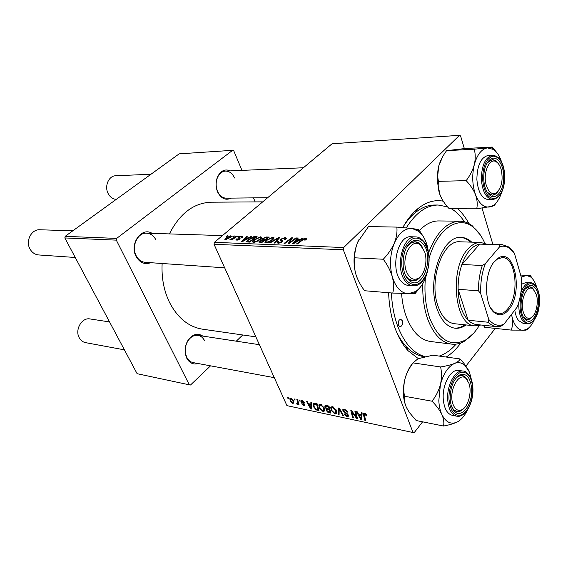 <?xml version="1.0" encoding="UTF-8"?>
<svg xmlns="http://www.w3.org/2000/svg" width="568" height="568" viewBox="0 0 568 568"><rect width="100%" height="100%" fill="white"/><g stroke="black" fill="none" stroke-linecap="round" stroke-linejoin="round"><path stroke-width="0.85" d="M231.183 198.118C225.894 200.639 221.47 198.8 217.913 192.595L217.615 191.948C215.62 187 215.556 182.058 217.43 177.131C220.611 170.712 224.921 168.625 230.374 170.869M234.549 177.997C232.447 173.439 229.429 171.131 225.503 171.082C221.96 171.373 219.255 173.595 217.402 177.734C215.677 182.278 215.733 186.836 217.572 191.395L217.842 191.991C219.951 196.01 222.777 198.069 226.32 198.175L267.67 197.707M198.118 363.534C193.305 364.89 189.52 363.108 186.758 358.195L185.445 354.276C184.607 349.448 185.402 344.911 187.838 340.651C192.417 334.169 197.437 332.649 202.882 336.107M204.622 340.793C203.06 337.683 200.823 335.873 197.912 335.347C193.929 334.935 190.543 336.881 187.759 341.19C185.516 345.11 184.778 349.299 185.559 353.743L186.766 357.35C188.292 360.297 190.422 362.043 193.163 362.611L274.294 377.67M150.69 262.707C144.627 264.865 139.742 262.757 136.043 256.381C129.17 243.97 141.638 226.49 152.11 233.356M155.973 240.008C153.786 235.748 150.641 233.476 146.544 233.178C137.683 232.39 131.087 246.434 136.135 255.671C138.28 259.718 141.283 261.933 145.138 262.317L224.672 267.826M418.481 358.77L408.087 350.733C402.939 345.138 398.672 337.818 395.292 328.765C391.366 318.023 389.137 306.003 388.611 292.719M402.755 227.576C407.185 219.624 412.19 213.341 417.764 208.747C426.192 202.002 434.683 199.482 443.232 201.186M457.701 208.79C461.983 212.659 465.739 217.601 468.955 223.629M447.57 206.866L438.113 205.012L434.449 205.027C427.881 205.055 421.449 207.632 415.151 212.744C410.856 216.294 406.908 220.909 403.301 226.604M162.136 263.495C161.426 277.787 163.889 290.766 169.52 302.424C177.67 318.016 188.675 326.934 202.528 329.184L255.856 336.859M238.688 236.118L239.405 236.139L238.361 236.891L237.63 236.87L238.688 236.118L238.865 236.529M233.853 235.961L234.57 235.983L233.533 236.735L232.802 236.707L233.853 235.961L234.037 236.366M260.748 236.749L261.791 237.417L260.549 239.192L256.771 241.592L253.655 242.337L252.611 241.634L253.96 239.802L260.748 236.749L261.408 238.297M250.843 236.501L251.645 236.529L242.074 241.819L241.18 241.791L246.484 236.366L247.215 236.387L245.752 237.857L248.266 237.942L250.843 236.501L251.006 236.884M266.335 236.998L269.296 237.097L261.77 242.579L258.71 242.018L259.384 241.081L261.926 239.774L262.274 238.638L266.335 236.998L266.619 237.672M278.895 237.403L279.903 237.431L274.784 243.076L273.989 243.047L278.377 238.205L270.162 242.898L269.317 242.87L278.895 237.403L279.222 238.184M306.116 239.504L304.554 240.072L305.499 239.121L305.073 238.858L302.801 239.895L297.391 243.942L296.546 243.913L302.148 239.724L305.854 238.191L306.72 238.659L306.116 239.504M295.843 237.942L296.666 237.971L289.048 243.622L288.189 243.594L291.285 238.681L284.866 243.466L284.05 243.431L291.647 237.807L292.499 237.836L289.439 242.728L295.843 237.942L296.042 238.439M464.34 148.589L460.577 135.937L459.519 135.333L332.067 143.754L214.399 242.337L343.675 247.534L343.292 249.785L214.037 244.29L214.399 242.337M459.519 135.333L343.675 247.534M302.361 238.155L303.255 238.184L293.287 243.786L292.286 243.75L297.483 237.999L298.306 238.02L296.865 239.582L299.677 239.675L302.361 238.155L302.531 238.588M285.164 237.53L286.428 238.155L285.427 239.504L284.554 239.547L285.292 238.61L284.376 238.177L281.778 239.064L281.437 239.561L282.559 240.974L281.976 241.861L278.15 243.281L277.042 242.65L277.887 241.435L278.746 241.407L278.164 242.195L278.916 242.621L281.139 241.869L281.401 241.35L280.216 240.122L280.926 239.093L285.164 237.53L285.818 239.128M273.009 237.14L274.096 237.843L272.874 239.618L269.062 242.053L265.888 242.813L264.802 242.06L266.129 240.243L273.009 237.14L273.684 238.766M242.11 237.516L241.222 237.637L241.798 236.899L241.315 236.629L239.668 237.19L240.072 238.425L239.597 239.1L236.778 240.157L235.947 239.731L236.522 238.915L237.325 238.872L236.927 239.419L237.388 239.675L238.773 239.163L239.093 238.773L238.432 237.9L238.894 237.211L241.911 236.146L242.784 236.6L242.11 237.516M255.004 236.636L257.134 236.707L249.643 242.11L247.023 241.94L246.633 241.45L247.946 239.724L253.704 236.728L255.004 236.636L255.288 237.303M230.743 235.791L231.467 236.231L230.622 237.367L225.489 239.746L224.8 239.32L225.744 238.077L230.743 235.791L231.19 236.806M236.607 236.047L237.332 236.068L231.943 239.909L231.219 239.881L232.34 239.085L229.841 239.76L236.607 236.047L236.785 236.458M227.328 235.748L228.024 235.77L226.994 236.515L226.277 236.494L227.328 235.748L227.498 236.153M319.195 407.824L318.84 404.941L320.473 404.253L324.285 407.902L324.683 410.905L323.036 411.551L319.195 407.824L319.685 407.277M310.859 404.16L310.859 402.371L311.647 402.535L311.541 409.038L310.661 408.853L306.571 401.498L307.295 401.647L308.389 403.649L310.859 404.16L311.64 403.301M364.571 413.263L367.056 415.932L366.275 415.861L364.876 414.136L364.287 414.356L365.622 420.462L364.805 420.292L363.52 414.988L363.456 413.667L364.571 413.263M342.951 410.834L342.816 409.642L344.385 409.137L347.758 412.134L347.02 412.063L346.359 410.927L344.698 409.997L343.626 410.288L343.697 410.927L346.721 413.298L348.283 415.101L348.425 416.202L347.005 416.614L343.931 414.022L344.606 413.944L346.672 415.762L347.588 415.527L346.956 414.264L342.951 410.834L344.414 409.145M338.258 414.683L338.379 407.994L339.359 408.2L343.597 415.811L342.816 415.648L339.188 409.13L339.082 414.853L338.258 414.683L339.11 413.696M331.123 410.309L330.782 407.448L332.493 406.709L336.355 410.408L336.725 413.44L335.021 414.086L331.123 410.309L331.627 409.734M287.983 398.608L287.692 397.635L288.381 397.777L288.693 398.757L287.983 398.608L288.48 398.083M214.037 244.29L286.932 405.637L413.007 432.518L343.292 249.785M324.974 407.327L324.846 405.942L326.075 405.481L328.978 406.077L330.867 413.121L327.963 412.396L326.273 410.55L326.501 408.981L324.974 407.327L326.529 405.573M361.177 414.541L361.284 412.68L362.157 412.858L361.639 419.624L360.659 419.418L356.526 411.708L357.336 411.871L358.429 413.973L361.177 414.541L362.114 413.426M355.994 415.776L354.929 411.381L355.738 411.544L357.506 418.751L356.668 418.573L351.876 411.793L353.438 417.892L352.636 417.721L350.832 410.543L351.67 410.714L356.477 417.494L355.994 415.776L356.605 415.066M301.956 400.468L304.441 402.577L303.809 402.62L302.211 401.115L301.622 401.718L304.76 404.594L304.867 405.467L303.908 405.751L301.594 403.848L304.136 404.963L303.837 404.125L300.941 401.626L300.848 400.767L301.956 400.468M313.898 403.152L317.043 403.635L318.982 410.607L316.284 409.954L313.5 406.787L313.124 403.77L313.898 403.152M290.198 400.944L289.857 398.651L290.944 398.218L293.521 400.61L293.89 403.031L292.776 403.422L290.198 400.944L290.66 400.447M294.423 399.936L294.139 398.956L294.835 399.098L295.14 400.085L294.423 399.936L294.927 399.389M297.412 401.505L296.851 399.51L297.561 399.652L299.024 404.643L298.306 404.494L298.015 403.472L297.384 404.388L296.83 404.104L296.752 403.358L297.604 403.351L297.412 401.505L297.937 400.93M299.18 400.909L298.896 399.929L299.606 400.071L299.904 401.058L299.18 400.909L299.691 400.355M495.253 328.396L465.973 366.048M422.606 421.825L414.178 432.667L413.007 432.518M492.846 244.318L482.076 208.165M241.961 170.379L233.746 150.783L232.624 150.321L179.168 153.85L65.171 236.338L116.646 238.404L116.305 240.136L64.844 237.949L65.171 236.338M232.624 150.321L116.646 238.404M116.305 240.136L189.321 384.827L137.108 373.694L64.844 237.949M242.756 334.971L236.274 341.176M210.536 365.835L190.521 385.005L189.321 384.827M255.174 201.903L253.484 197.863M262.721 201.853L211.182 202.201C193.695 202.918 179.772 213.483 169.413 233.909M460.825 342.93C456.402 349.043 451.524 353.743 446.192 357.045M396.18 331.073C398.985 337.2 402.272 342.312 406.042 346.409C411.587 352.337 417.615 355.76 424.111 356.676L424.8 356.775M328.46 411.835L327.963 412.396M330.434 411.516L329.88 412.141L329.291 409.954L326.983 409.741L327.764 408.861L326.273 410.55M326.834 408.612L326.501 408.981M329.845 409.322L329.291 409.954M326.983 409.741L327.005 410.671L329.88 412.141M329.071 409.13L328.432 406.745L325.641 406.652L325.727 407.505L327.48 408.797L329.071 409.13L329.625 408.506M328.986 406.12L328.432 406.745M326.912 405.651L326.302 406.34M336.845 411.985L335.021 414.086M335.887 412.751L335.581 410.21L332.798 407.554L331.613 408.094L331.911 410.543L334.687 413.234L336.796 411.715M336.015 409.713L335.581 410.21M333.302 406.986L332.798 407.554M343.235 415.158L342.816 415.648M339.607 408.648L339.188 409.13M347.474 411.53L347.02 412.063M347.36 411.317L346.92 411.821M346.75 410.472L346.359 410.927M345.216 409.393L344.698 409.997M348.291 415.116L347.005 416.614M347.95 414.484L347.524 414.981M347.346 413.802L346.956 414.264M366.829 415.208L366.275 415.861M366.552 414.668L366.083 415.222M365.366 413.547L364.876 414.136M365.409 419.575L364.805 420.292M364.897 413.348L363.52 414.988M361.752 418.112L360.659 419.418M360.936 417.331L361.092 415.329L358.905 414.874L360.921 418.722L360.936 417.331L361.901 416.181M362.057 414.186L361.092 415.329M361.788 417.7L360.921 418.722M359.48 414.193L358.905 414.874M357.286 417.842L356.668 418.573M352.188 411.431L351.876 411.793M353.225 417.033L352.636 417.721M357.038 416.834L356.477 417.494M304.228 402.158L303.809 402.62M302.609 400.674L302.211 401.115M304.817 404.75L303.908 405.751M304.491 404.125L304.093 404.558M304.178 403.749L303.837 404.125M302.055 402.272L301.714 402.641M301.991 400.475L300.941 401.626M311.562 407.845L310.661 408.853M310.795 406.844L310.831 404.92L308.857 404.508L310.859 408.186L310.795 406.844L311.591 405.964M311.626 404.04L310.831 404.92M311.569 407.398L310.859 408.186M309.439 403.869L308.857 404.508M316.795 409.386L316.284 409.954M313.976 406.262L313.5 406.787M318.009 409.642L316.525 404.302L313.891 404.487L314.246 406.986L315.971 409.102L318.009 409.642L318.541 409.045M317.065 403.706L316.525 404.302M316.17 403.457L315.588 404.111M324.797 409.556L323.036 411.551M323.859 410.231L323.526 407.71L320.785 405.09L319.656 405.587L319.961 408.058L322.695 410.714L324.74 409.237M323.952 407.235L323.526 407.71M321.289 404.537L320.785 405.09M293.983 402.116L292.776 403.422M292.52 402.79L293.173 402.52L292.861 400.546L291.228 398.857L290.61 399.148L290.894 401.093L292.52 402.79M293.265 400.106L292.861 400.546M291.604 398.459L291.228 398.857M298.818 403.94L298.306 404.494M298.519 402.918L298.015 403.472M297.987 403.727L297.384 404.388M297.284 403.607L296.83 404.104M291.576 239.384L291.285 238.681M291.995 238.674L291.647 237.807M289.623 243.196L289.439 242.728M297.738 238.638L297.483 237.999M297.149 240.285L296.865 239.582M299.847 240.101L299.677 239.675M295.537 241.989L298.491 240.328L296.248 240.257L293.592 243.139L295.537 241.989L295.708 242.422M298.669 240.761L298.491 240.328M293.748 243.53L293.592 243.139M305.357 240.037L305.179 239.575M302.346 240.236L302.148 239.724M306.308 239.327L305.854 238.191M285.548 239.391L285.271 238.709M278.462 243.281L277.745 241.563M278.178 242.131L277.887 241.435M279.158 243.21L278.916 242.621M281.337 242.351L281.139 241.869M281.707 242.089L281.401 241.35M282.04 241.798L280.926 239.093M278.639 238.83L278.377 238.205M266.356 240.789L266.129 240.243M268.934 241.599L272.129 239.568L272.988 238.354L272.221 237.779L266.832 240.328L265.895 241.613L266.655 242.16L268.934 241.599L269.118 242.025M272.342 240.072L272.129 239.568M266.896 242.735L266.655 242.16M259.988 242.508L259.384 241.081M262.104 240.186L261.926 239.774M262.92 240.143L262.274 238.638M261.876 241.904L264.226 240.193L261.472 240.335L260.172 241.088L259.81 241.606L261.876 241.904L262.068 242.358M264.418 240.647L264.226 240.193M260.854 242.543L260.563 241.854M265.107 239.554L267.642 237.708L265.412 237.665L263.019 238.674L262.636 239.192L265.107 239.554L265.299 240.008M267.833 238.162L267.642 237.708M263.765 240.179L263.481 239.497M237.062 240.157L236.522 238.915M237.566 240.086L237.388 239.675M238.951 239.561L238.773 239.163M239.291 239.341L239.071 238.844M239.682 239.029L238.894 237.211M242.394 237.254L241.911 236.146M246.711 236.899L246.484 236.366M246.043 238.524L245.752 237.857M248.422 238.311L248.266 237.942M244.29 240.129L247.13 238.56L245.127 238.489L242.422 241.215L244.29 240.129L244.453 240.505M247.293 238.936L247.13 238.56M248.166 240.228L247.946 239.724M253.939 237.282L253.704 236.728M249.771 241.45L255.508 237.31L254.542 237.275L248.649 239.781L247.691 241.017L249.956 241.89M255.692 237.744L255.508 237.31M248.188 242.053L247.854 241.279M254.187 240.328L253.96 239.802M256.658 241.144L259.825 239.142L260.705 237.921L259.966 237.381L254.641 239.895L253.697 241.18L254.421 241.698L256.658 241.144L256.835 241.563M260.03 239.625L259.825 239.142M254.663 242.259L254.421 241.698M225.965 238.567L225.744 238.077M226.085 239.263L229.848 237.403L230.551 236.515L230.175 236.267L226.447 238.106L225.723 239.014L226.27 239.675M230.033 237.836L229.848 237.403M232.525 239.497L232.34 239.085M231.069 239.689L230.864 239.227M523.27 312.01C525.052 317.349 527.615 319.28 530.945 317.817C535.887 315.446 538.869 302.744 536.419 294.721L533.16 289.105C527.111 283.595 519.578 300.742 523.27 312.01M532.173 316.937L529.781 319.01L527.218 319.585L523.504 317.185L524.761 318.513L527.218 319.585C528.95 319.713 530.604 318.833 532.173 316.937M525.727 288.53L529.759 286.762L532.195 287.735L534.24 290.17L533.551 289.133L529.759 286.762L527.168 287.415L525.727 288.53M109.546 321.921L90 318.946C81.799 317.192 74.493 330.058 79.35 337.946C80.848 340.537 82.921 342.106 85.576 342.646L124.42 349.852M453.037 404.345C455.082 409.521 458.007 411.339 461.798 409.798C468.146 407.107 472.171 392.097 468.976 383.393L466.257 378.771C459.022 370.648 447.989 391.544 453.037 404.345M463.836 408.392L460.563 411.012L456.956 411.566C454.933 411.161 453.243 409.705 451.894 407.192L453.669 409.698L456.956 411.566C459.327 411.942 461.621 410.884 463.836 408.392M456.125 377.983C458.113 376.051 460.123 375.228 462.153 375.512L465.419 377.216L467.798 380.766C466.392 377.685 464.51 375.931 462.153 375.512L458.511 376.201L456.125 377.983M150.967 174.255L115.716 175.761C108.751 175.704 104.2 186.233 108.126 193.511C110.057 197.139 112.755 199.098 116.22 199.404M501.182 169.548C500.131 165.92 498.583 163.399 496.531 161.994C489.673 156.711 482.374 173.233 486.343 185.473C488.856 192.673 492.271 195.065 496.581 192.666C501.736 187.539 503.269 179.836 501.182 169.548M487.23 162.846L492.286 159.707L495.459 160.645L498.136 163.421C496.418 160.907 494.472 159.665 492.286 159.707L489.091 160.95L487.23 162.846M498.179 191.16L495.523 194.057L492.364 195.165L487.308 192.318L489.169 194.107L492.364 195.165C494.536 195.087 496.475 193.752 498.179 191.16M424.623 251.723L420.49 245.149C411.942 236.955 400.816 257.105 406.376 271.312C409.421 278.632 413.54 280.883 418.722 278.057C424.843 274.273 427.853 260.705 424.623 251.723M406.929 246.839C409.322 243.438 412.013 241.748 415.002 241.776L419.582 243.629L422.975 248.102L420.931 244.971C419.177 242.941 417.196 241.876 415.002 241.776L410.181 243.395L406.929 246.839M72.803 230.814L39.881 229.763C31.403 229.06 25.212 241.151 30.076 249.153C32.149 252.661 35.024 254.592 38.716 254.954L75.246 257.481M421.506 275.373L417.65 279.47L412.908 280.848C409.933 280.578 407.441 278.632 405.424 275.011L408.285 278.76L412.908 280.848C416.152 280.968 419.021 279.144 421.506 275.373M534.31 319.841C532.195 324.513 529.646 327.679 526.664 329.348L523.156 330.327C520.721 330.356 518.506 329.17 516.497 326.763C514.501 324.307 513.003 320.92 511.995 316.61C512.961 321.516 512.726 326.004 511.278 330.093L525.869 330.15L527.076 329.745L528.645 327.977M524.527 318.726C518.321 311.86 520.92 289.68 528.311 286.18C530.867 284.824 533.167 285.441 535.212 288.054C543.611 298.044 534.793 328.141 525.698 319.919L524.527 318.726M514.807 310.142C515.432 314.686 516.717 318.179 518.648 320.629L523.043 323.313L527.31 323.732L522.936 321.048C519.706 316.624 518.385 310.213 518.975 301.821M483.304 325.251L484.71 327.274L511.278 330.093M511.427 314.523L511.995 316.61L511.548 314.367M532.656 278.945L530.462 275.693L520.657 275.033M520.849 292.861C523.362 286.094 526.579 282.708 530.491 282.686L526.209 282.41L521.594 284.227M521.261 277.156L526.6 275.409L530.711 277.042C533.395 279.165 535.425 282.701 536.803 287.656M457.24 422.003L457.02 422.109C450.815 424.743 445.766 422.209 441.876 414.512C440.115 410.636 439.092 406.035 438.808 400.696L440.406 384.671C438.737 390.692 435.947 396.208 432.035 401.207C436.387 405.609 439.667 410.046 441.876 414.512C443.722 418.857 444.268 422.698 443.523 426.035C448.997 425.027 453.498 423.721 457.02 422.109L457.24 422.003C461.33 419.851 464.794 415.733 467.62 409.642M450.183 398.807C450.275 387.213 453.456 379.261 459.718 374.944C466.498 372.764 470.481 377.408 471.667 388.867C472.768 404.153 461.507 419.269 454.464 411.296C451.95 408.584 450.523 404.423 450.183 398.807M443.232 398.672C444.013 408.293 447.03 413.845 452.277 415.329L456.7 416.174C451.468 414.69 448.464 409.116 447.69 399.453C446.718 384.912 455.408 369.356 463.204 371.081L458.774 370.428C450.956 368.703 442.252 384.188 443.232 398.672M443.523 426.035L416.174 420.533L409.563 412.737L406.574 407.774C404.657 403.55 403.962 399.709 404.48 396.244L432.035 401.207M404.48 396.244C403.443 390.585 403.607 384.799 404.977 378.877C406.638 373.084 409.336 367.759 413.085 362.909L440.626 366.956C441.826 372.622 441.755 378.529 440.406 384.671C443.452 373.545 448.152 366.481 454.499 363.47C450.9 364.876 446.278 366.04 440.626 366.956M413.085 362.909L417.224 359.352L419.234 358.458L432.745 355.199L460.045 358.94C459.59 360.517 457.744 362.022 454.499 363.47C458.433 361.93 461.983 362.64 465.164 365.593L469.388 372.005L471.745 380.823M468.501 370.144L463.942 363.371L460.045 358.94M405.808 406.035C402.84 397.983 402.563 388.931 404.977 378.877C406.773 372.154 409.5 366.8 413.142 362.817M476.744 208.804L449.267 208.768C445.234 204.579 442.181 200.071 440.101 195.229L437.204 181.036L438.709 166.083C440.278 160.723 442.905 155.582 446.583 150.662L474.245 149.199C475.53 153.928 475.551 159.097 474.301 164.706C472.718 170.265 470.013 175.583 466.172 180.659C470.389 185.069 473.52 189.783 475.565 194.81C477.248 199.78 477.638 204.444 476.744 208.804L492.832 206.156L494.55 205.154L496.198 202.811M442.699 200.341L440.101 195.229C438.347 190.429 437.807 185.8 438.489 181.341C437.36 176.591 437.431 171.5 438.709 166.083L442.621 156.789M446.583 150.662L464.894 148.539L492.286 147.069L487.429 147.907L493.379 149.419C496.673 151.635 499.286 155.469 501.217 160.914L501.544 161.894M503.667 175.817C504.42 189.052 496.773 200.504 490.198 195.484C486.393 192.488 484.234 187.021 483.723 179.083C483.638 169.875 485.775 163.35 490.113 159.501C496.176 154.56 503.418 163.57 503.667 175.817M492.69 155.234L488.239 155.44C480.918 157.272 477.134 165.288 476.871 179.481C478 191.927 481.827 198.637 488.352 199.609L492.783 199.574C486.279 198.601 482.466 191.863 481.344 179.367C481.607 165.111 485.391 157.073 492.69 155.234C499.854 156.299 503.894 163.101 504.81 175.626C504.661 189.719 500.649 197.707 492.783 199.574M496.56 152.288L492.286 147.069M438.489 181.341L466.172 180.659M501.579 192.495C499.662 198.495 496.964 202.762 493.493 205.296L489.786 206.951C483.943 207.81 479.2 203.77 475.565 194.81C472.285 185.289 471.859 175.256 474.301 164.706C477.155 154.574 481.529 148.972 487.429 147.907L474.245 149.199M356.917 277.291L355.831 274.138C354.276 268.401 353.949 262.956 354.865 257.815L383.265 259.235C387.383 264.731 390.379 270.503 392.254 276.559C393.752 282.516 393.936 288.019 392.8 293.067L414.974 293.734L421.108 286.173M392.8 293.067L364.571 290.738L364.202 290.22C360.439 285.136 357.655 279.776 355.831 274.138C352.891 263.147 353.552 252.419 357.797 241.947L368.497 226.575L396.862 227.101C397.373 232.12 396.521 237.488 394.306 243.189C391.721 248.905 388.043 254.251 383.265 259.235M423.692 237.225L418.921 229.699L412.226 228.499L418.914 231.495L421.371 233.931C424.047 237.154 426.057 241.308 427.392 246.377L428.591 252.81M422.84 243.665C435.159 256.757 422.031 292.754 409.137 280.315L408.25 279.442C400.163 271.454 402.023 247.769 411.196 241.932C415.4 239.156 419.283 239.739 422.84 243.665M415.634 236.899L411.047 236.771C397.252 235.046 389.783 270.425 401.711 281.856C403.756 284.036 405.999 285.228 408.442 285.427L413.014 285.761C410.572 285.562 408.335 284.369 406.297 282.182C394.398 270.709 401.867 235.166 415.634 236.899C416.472 236.856 419.724 236.955 423.643 241.279C434.882 253.655 427.562 287.493 413.014 285.761M427.597 271.263L425.418 278.284C422.968 284.327 419.724 288.721 415.691 291.455L408.2 293.748C400.951 293.145 395.64 287.415 392.254 276.559C389.378 265.178 390.067 254.052 394.306 243.189C398.992 232.923 404.963 228.031 412.226 228.499L396.862 227.101M354.865 257.815C354.574 252.724 355.554 247.435 357.797 241.947L358.834 239.781M402.343 320.806L400.774 319.259C398.622 319.883 397.841 321.864 398.445 325.216L399.993 326.756C402.151 326.139 402.932 324.158 402.343 320.806M471.76 242.16C468.55 239.142 465.057 237.559 461.266 237.424C442.28 234.974 426.334 280.521 437.133 309.12C441.371 320.75 447.357 327.118 455.075 328.219C458.852 328.595 462.529 327.502 466.122 324.946M470.496 242.117C467.471 239.277 464.184 237.708 460.627 237.417M425.354 278.455C424.19 292.967 425.602 306.116 429.585 317.902C438.61 340.012 450.594 347.375 465.54 339.991C470.673 336.973 475.231 332.173 479.222 325.578M473.52 333.366L464.432 341.212C460.186 343.654 455.877 344.62 451.496 344.109C441.265 342.547 433.285 334.069 427.541 318.662C423.962 308.197 422.393 296.489 422.848 283.553M401.569 293.493C402.18 301.878 403.727 309.524 406.205 316.447C412.027 331.57 420.1 339.912 430.438 341.482L451.496 344.109M391.416 292.953C391.97 305.151 394.05 316.199 397.657 326.096C404.366 343.37 413.532 353.566 425.169 356.683M439.234 356.086C445.312 354.027 450.949 350.03 456.147 344.101M480.975 325.01L474.983 325.883L454.379 323.71C447.357 322.723 441.925 316.951 438.091 306.393C428.378 280.585 442.77 239.561 459.959 241.798L480.67 242.437L486.492 244.119M464.475 221.832C460.683 216.081 456.338 211.729 451.432 208.79M438.113 205.012C426.327 205.24 415.712 212.865 406.262 227.889M428.584 252.774C436.558 232.22 446.988 221.69 459.867 221.193L438.652 220.938C431.971 220.902 425.588 224.09 419.496 230.509M419.433 230.58L418.786 231.29M459.867 221.193C464.283 221.279 468.422 222.819 472.292 225.815L480.237 234.825M484.831 243.317C481.77 236.238 477.901 230.864 473.229 227.172C458.674 215.002 437.68 228.258 429.181 257.993M454.443 328.134C458.007 328.325 461.479 327.218 464.865 324.818M494.494 261.436L498.328 258.064C514.658 247.25 523.476 292.527 508.892 309.496C504.235 315.183 499.471 316.284 494.593 312.798C483.993 305.541 483.865 272.938 494.494 261.436M490.802 308.183L494.004 311.868L498.555 313.806C501.871 314.033 504.973 312.329 507.863 308.694C519.827 294.728 516.014 257.183 502.382 257.595L497.611 258.901L493.94 262.118M499.634 246.768L499.911 244.772L502.14 244.616L479.704 244.126C476.204 244.716 472.881 246.789 469.722 250.332C466.576 253.939 463.971 258.646 461.919 264.468C459.263 272.214 457.985 280.493 458.099 289.304C458.596 303.276 461.947 313.586 468.146 320.217C470.73 322.773 473.506 324.214 476.474 324.534L496.553 326.635C493.62 326.316 490.88 324.861 488.338 322.262L488.778 319.436C493.365 324.988 498.413 326.593 503.915 324.25L517.327 306.869C520.579 297.944 521.985 288.352 521.53 278.093L514.388 253.221L509.787 248.429C506.585 246.185 503.205 245.632 499.634 246.768L485.399 263.552C481.799 272.867 480.265 283.013 480.812 293.976L488.778 319.436M474.983 325.883C454.521 326.131 448.841 268.408 467.989 248.997C472.022 244.531 476.247 242.337 480.67 242.437M499.911 244.772L479.704 244.126L461.919 264.468L482.289 265.512L485.399 263.552M480.812 293.976L478.469 290.809L458.099 289.304L468.146 320.217L488.338 322.262M503.915 324.25L500.933 326.209L496.553 326.635M502.14 244.616L508.729 246.952L512.173 250.183L514.388 253.221M478.469 290.809C478.377 281.834 479.655 273.407 482.289 265.512M329.589 412.077L329.014 412.73M328.652 409.038L328.07 409.698M327.608 405.793L327.026 406.454M340.701 410.607L340.26 411.111M345.749 412.673L345.287 413.213M354.858 415.101L354.475 415.549M353.26 412.908L352.891 413.341M303.397 403.159L303.049 403.543M317.796 409.599L317.221 410.238M289.822 242.195L289.495 241.4M290.823 240.647L290.475 239.802M291.384 241.89L291.178 241.386M282.431 241.343L281.941 240.15M277.276 240.328L277.006 239.675M240.001 238.645L239.689 237.928M248.976 242.089L248.685 241.407M234.619 238.006L234.435 237.573M535.269 285.676L535.816 286.471M523.945 320.402C533.813 333.572 545.763 298.463 535.78 286.428C530.782 281.274 526.202 283.503 522.02 293.109C518.882 304.178 519.521 313.28 523.945 320.402M448.99 399.354C450.438 411.843 454.79 416.969 462.054 414.725C469.061 409.911 472.64 401.115 472.789 388.349C471.546 376.172 467.322 370.94 460.123 372.651C453.718 375.292 448.386 387.909 448.99 399.354M504.703 175.647C503.589 163.151 499.691 156.647 493.01 156.136C486.315 158.394 482.843 166.104 482.615 179.268C483.908 192.126 487.926 198.566 494.664 198.573C501.182 195.953 504.526 188.306 504.703 175.647M423.607 241.776C416.514 235.18 410.089 237.452 404.324 248.592C399.808 259.271 401.335 274.869 407.455 281.401C414.768 287.472 421.129 284.944 426.525 273.811C430.579 261.323 429.607 250.637 423.607 241.776M217.402 177.734L217.43 177.131M185.559 353.743L185.445 354.276M187.759 341.19L187.838 340.651M415.151 212.744L417.764 208.747M406.042 346.409L408.087 350.733M217.842 191.991L217.913 192.595M324.846 405.942L325.194 405.545M325.833 406.44L326.586 405.587M330.782 407.448L331.343 406.809M335.951 412.609L336.781 411.651M332.01 407.639L332.77 406.773M343.846 410.032L344.584 409.18M347.588 415.527L348.17 414.853M342.816 409.642L343.193 409.201M364.45 414.164L365.082 413.412M301.7 401.136L302.247 400.539M304.136 404.963L304.654 404.388M313.124 403.77L313.593 403.245M314.239 404.104L315.027 403.223M318.84 404.941L319.365 404.352M323.895 410.153L324.733 409.209M320.025 405.176L320.778 404.331M289.857 398.651L290.191 398.289M293.173 402.52L293.912 401.725M290.837 398.899L291.356 398.345M297.604 403.351L298.392 402.492M305.499 239.121L305.769 239.802M285.292 238.61L285.597 239.348M277.042 242.65L277.198 243.033M278.27 242.444L278.611 243.274M281.423 241.457L281.685 242.096M264.802 242.06L265.015 242.564M266.058 241.996L266.399 242.799M272.988 238.354L273.336 239.178M259.867 241.741L260.201 242.515M262.693 239.341L263.041 240.15M241.798 236.899L242.074 237.545M239.504 237.751L239.937 238.745M236.991 239.568L237.246 240.136M239.093 238.773L239.327 239.313M246.633 241.45L246.789 241.805M247.783 241.237L248.138 242.053M252.611 241.634L252.817 242.11M253.853 241.542L254.187 242.323M260.705 237.921L261.046 238.723M225.801 239.185L226.036 239.717M230.551 236.515L230.842 237.175M530.945 317.817L529.781 319.01M533.16 289.105L532.195 287.735M461.798 409.798L460.563 411.012M197.912 335.347L259.399 344.691M466.257 378.771L465.419 377.216M496.531 161.994L495.459 160.645M225.503 171.082L303.411 167.759M496.581 192.666L495.523 194.057M420.49 245.149L419.582 243.629M222.429 235.606L146.544 233.178M418.722 278.057L417.65 279.47M527.168 287.415L528.311 286.18M527.31 323.732C529.213 324.569 534.964 321.836 538.002 312.194C540.637 301.672 539.898 292.96 535.794 286.052C533.991 283.822 532.223 282.701 530.491 282.686M524.761 318.513L525.698 319.919M530.711 277.042L529.703 275.622M526.664 329.348L525.869 330.15M458.511 376.201L459.718 374.944M456.7 416.174C465.22 418.098 473.755 402.641 472.903 388.264C472.725 376.548 465.646 370.442 463.204 371.081M453.669 409.698L454.464 411.296M465.164 365.593L463.942 363.378M489.169 194.107L490.198 195.484M489.091 160.95L490.113 159.501M493.493 205.296L492.832 206.156M493.379 149.419L491.654 147.268M418.914 231.495L417.586 229.33M408.285 278.76L409.137 280.315M410.181 243.395L411.196 241.932M415.691 291.455L413.894 293.798M465.54 339.991L464.432 341.212M473.229 227.172L472.292 225.815M497.611 258.901L498.328 258.064M494.004 311.868L494.593 312.798M509.787 248.429L508.729 246.952"/></g></svg>
